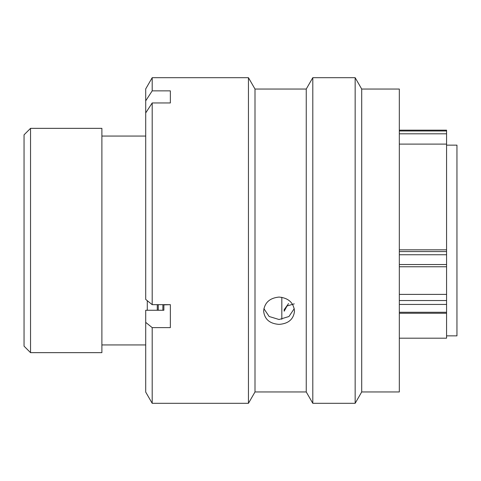 <?xml version="1.0" encoding="UTF-8"?>
<svg xmlns="http://www.w3.org/2000/svg" width="481" height="481" viewBox="0 0 481 481"><rect width="100%" height="100%" fill="white"/><g stroke="black" fill="none" stroke-linecap="round" stroke-linejoin="round"><path stroke-width="0.72" d="M30.537 352.651L24.05 346.164L24.05 134.836L30.537 128.349L30.537 352.651L101.888 352.651L101.888 128.349L30.537 128.349M446.572 335.852L456.95 335.852L456.95 145.148L446.572 145.148M399.326 249.831L446.572 249.831L446.572 144.108L399.326 144.108M399.326 338.185L446.572 338.185L446.572 304.443L399.326 304.443M147.288 310.257L147.288 300.691M281.818 319.306L281.818 297.3M399.326 294.39L446.572 294.39L446.572 254.75L399.326 254.75M399.326 130.165L446.572 130.165L446.572 144.108M446.572 249.831L446.572 254.75M446.572 294.39L446.572 304.443M294.264 303.848L287.025 305.988L284.175 311.207L284.175 309.692L288.552 303.571M157.281 310.257L157.281 304.665M163.871 304.665L163.871 310.257L145.707 310.257L145.707 392.075L152.194 403.306L248.449 403.306L248.449 77.694L255.002 89.045L255.002 391.955L248.449 403.306M255.002 89.045L306.247 89.045L306.247 391.955L312.8 403.306L355.152 403.306L355.152 77.694L361.706 89.045L361.706 391.955L355.152 403.306M263.63 311.093C264.538 319.264 269.685 323.695 279.07 324.38C288.45 323.689 293.596 319.264 294.504 311.093C293.59 302.675 288.444 297.998 279.07 297.066C269.697 297.992 264.55 302.669 263.63 311.093M294.258 308.664L288.967 316.504L279.07 319.516L269.156 316.492L263.877 308.658M361.706 89.045L399.326 89.045L399.326 391.955L361.706 391.955M306.247 89.045L312.8 77.694L312.8 403.306M152.194 102.964L145.707 112.939L145.707 88.925L152.194 77.694L152.194 90.867L170.358 90.867L170.358 102.964L152.194 102.964L152.194 304.665L170.358 304.665L163.871 304.87L163.871 310.257L163.871 304.87M170.358 304.665L170.358 327.621L152.194 327.621L152.194 403.306M145.707 112.939L145.707 299.41L152.194 304.665M152.194 327.621L145.707 322.366M145.707 100.842L152.194 90.867M170.358 102.964L170.358 90.867M399.326 251.569L446.572 251.569M399.326 264.532L446.572 264.532M399.326 300.541L446.572 300.541M399.326 312.271L446.572 312.271M446.572 133.808L399.326 133.808M399.326 130.976L446.572 130.976M158.267 304.665L158.267 310.257M162.879 310.257L162.879 304.665M145.707 136.069L101.888 136.069M145.707 344.931L101.888 344.931M399.326 313.269L446.572 313.269M399.326 266.763L446.572 266.763M312.8 77.694L355.152 77.694M152.194 77.694L248.449 77.694M255.002 391.955L306.247 391.955"/></g></svg>
